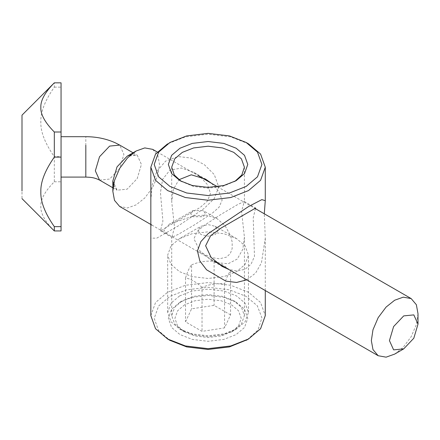 <?xml version="1.0" encoding="UTF-8"?>
<svg xmlns="http://www.w3.org/2000/svg" width="440" height="440" viewBox="0 0 440 440"><rect width="100%" height="100%" fill="white"/><g stroke="black" fill="none" stroke-linecap="round" stroke-linejoin="round"><path stroke-width="0.33" stroke-dasharray="2.2 1.65" d="M192.83 210.628L203.302 210.628L205.469 213.648L203.302 216.673L192.83 216.673L190.657 213.648L192.83 210.628M169.499 224.092L163.713 229.999L167.448 234.058L195.696 250.371L211.382 257.521L219.417 258.803L226.628 257.076L230.346 253.473L232.144 248.589L232.205 242.171L230.604 235.703L225.154 225.803L216.926 218.515L206.305 215.171L194.491 215.633L169.499 224.092M192.83 210.672L203.302 210.672L205.469 213.697L203.302 216.722L192.83 216.722L190.657 213.697L192.83 210.672L169.548 224.065M394.675 354.096L403.26 347.248L411.169 336.683L416.361 324.555L418 313.693M152.669 149.353L157.867 155.485L159.506 164.45L157.867 175.312L152.669 187.446L144.766 198.006L136.175 204.853L127.589 207.922L119.686 206.487M112.849 180.945L117.035 190.19L127.133 189.189L137.231 178.53L141.416 164.45L137.231 155.205L127.133 156.206M54.318 230.951C44.974 221.485 40.486 213.29 40.849 206.365C40.486 199.441 44.974 191.246 54.318 181.786L54.318 156.679C44.974 143.297 40.486 131.709 40.849 121.913C40.486 112.118 44.974 100.529 54.318 87.147L54.318 82.836M22 122.815L22 198.632M54.318 181.786L61.05 181.786L61.05 230.951M61.05 181.786L61.05 156.679L54.318 156.679M54.318 87.147L61.05 87.147L61.05 82.836M61.05 87.147L61.05 156.679M61.05 177.089L61.05 136.697M113.41 185.196L117.035 190.19L127.133 189.189L137.231 178.53L141.416 164.45L137.231 155.205L131.093 154.566M199.81 176.413L194.101 172.491L181.456 168.02L169.889 170.17L162.635 179.311L160.441 192.577L162.899 221.106L160.441 230.808L200.244 207.399L207.411 201.097L210.513 193.353L207.477 184.668L200.426 176.924M150.838 200.69L152.086 185.317L156.734 171.468L165.644 161.106L178.079 156.524L191.642 158.125L204.198 164.538L214.275 174.581L218.73 186.962L214.275 198.572L204.193 208.412L178.079 226.039L156.739 238.167L150.838 238.15M248.529 143.836L230.791 136.879L208.06 134.162L185.334 136.879L167.596 143.836L169.978 142.466M150.838 315.618L155.546 302.495L167.596 292.259L185.334 285.296L208.06 282.579L230.791 285.296L248.523 292.259L260.579 302.495L265.287 315.618M246.774 279.862L255.607 273.048L261.437 262.895L265.293 238.172L264.281 213.791M211.552 183.343L218.796 191.224L222.156 200.073L219.076 207.196L212.355 213.131L194.832 224.642L178.371 234.328L171.798 237.353L174.548 227.557L171.71 201.674L173.311 189.569L178.904 179.74M255.398 208.659L253.22 218.004L254.48 256.41L251.07 264.16L245.119 269.236L237.325 271.007L228.69 269.423M216.97 262.658L228.107 263.769L237.292 259.034L242.831 249.222L244.409 237.166L241.571 211.282L244.321 201.487L237.749 204.512L221.293 214.203L203.764 225.709L197.049 231.644L193.969 238.772L199.579 250.553L210.661 259.793L216.321 262.433M234.905 181.352L222.503 186.461L208.06 188.188L193.622 186.461L181.214 181.352M233.767 300.779L222.503 296.357L208.06 294.63L193.622 296.357L182.353 300.779L174.697 307.285L171.705 315.618L174.697 323.956L182.353 330.462L193.622 334.884L208.06 336.606L222.503 334.884L233.767 330.462L241.428 323.956L244.415 315.618L241.428 307.285L233.767 300.779L236.148 302.154L244.514 309.26L247.781 318.368L244.514 327.476L236.148 334.582L223.839 339.416L208.06 341.303L192.286 339.416L179.977 334.582L171.606 327.476L168.339 318.368L171.606 309.26L179.971 302.154L192.286 297.319L208.06 295.433L223.839 297.319L236.148 302.154M247.302 339.669L258.027 329.978L261.91 317.812L257.307 305.773L246.147 296.379L229.455 289.828L208.06 287.27L186.67 289.828L169.978 296.379L158.631 306.014L154.204 318.368L158.631 330.715L169.978 340.357M184.608 304.827L177.623 310.761L174.895 318.368L177.623 325.974L184.608 331.909L194.887 335.94L208.06 337.519L221.232 335.94L231.512 331.909L238.502 325.974L241.23 318.368L238.502 310.761L231.512 304.827L221.232 300.795L208.06 299.216L194.887 300.795L184.608 304.827M179.498 295.977L192.016 291.066L208.06 289.146L224.103 291.066L236.627 295.977L245.135 303.204L248.457 312.466L245.135 321.728L236.627 328.955L224.103 333.872L208.06 335.786L192.016 333.872L179.498 328.955L170.989 321.728L167.668 312.466L170.989 303.204L179.498 295.977M179.498 238.662L170.989 245.889L167.668 255.151L170.989 264.413L179.498 271.645L192.016 276.557L208.06 278.476L224.103 276.557L236.627 271.645L245.135 264.413L248.457 255.151L245.135 245.889L236.627 238.662L224.103 233.75L208.06 231.831L192.016 233.75L179.498 238.662L200.921 226.292L208.06 224.587L215.204 226.292L218.157 230.417L215.204 234.537L208.06 236.247L200.921 234.537L197.962 230.417L200.921 226.292M230.588 314.881L214.099 305.36L191.571 308.847L185.531 321.855L202.026 331.375L224.554 327.888L230.588 314.881L230.588 270.908C228.575 273.257 226.562 277.591 224.554 283.91C217.041 283.091 209.534 284.251 202.026 287.397L202.026 331.375M224.554 283.91L224.554 327.888M202.026 287.397C196.526 282.238 191.031 279.065 185.531 277.877L185.531 321.855M185.531 277.877C187.545 271.557 189.558 267.223 191.571 264.869L191.571 308.847M191.571 264.869C199.078 261.723 206.586 260.562 214.099 261.388C219.593 262.576 225.093 265.749 230.588 270.908M214.099 261.388L214.099 305.36M85.817 168.553L85.817 136.697M99.523 180.076L109.621 179.075L119.719 168.416L123.899 154.341L119.719 145.096M216.926 218.515L203.291 210.667M151.839 225.055L167.442 234.064M157.256 151.998L199.149 176.187M217.426 186.736L254.969 208.412M215.721 261.938L195.696 250.377M133.045 152.79L137.231 155.205M112.849 187.776L117.035 190.19M265.287 290.554L265.287 238.172M194.101 172.491L205.464 179.053M160.446 230.802L171.798 237.353M210.661 259.793L222.019 266.349M244.321 201.487L255.673 208.038M236.148 180.67L233.767 182.039M179.971 180.67L182.353 182.039M171.705 315.618L171.705 237.166M244.415 315.618L244.415 237.166M171.705 167.2L171.705 201.674M244.415 167.2L244.415 201.674M179.971 302.154L182.353 300.779M184.608 331.909L179.498 328.955M231.512 331.909L236.627 328.955M248.457 312.466L248.457 255.151M167.668 312.466L167.668 255.151M236.627 238.662L215.204 226.292"/><path stroke-width="0.66" d="M418 324.137L418 313.693L416.361 304.722L411.169 298.59L403.26 297.159L394.675 300.223L386.089 307.076L378.18 317.636L372.983 329.769L371.349 340.626L372.983 349.597L378.18 355.729L386.089 357.165L394.675 354.096L403.716 348.876L393.618 349.877L389.439 340.626L393.618 326.552L403.716 315.893L413.815 314.892L418 324.137L413.815 338.212L403.716 348.876M151.839 225.055L119.686 206.487L114.488 200.354L112.849 191.389L114.488 180.527L119.68 168.399L127.589 157.834L136.175 150.986L144.766 147.917L152.669 149.353L157.256 151.998M136.175 150.986L127.133 156.206L117.035 166.864L112.849 180.945L112.849 191.389M54.318 132.006L61.05 132.006L61.05 82.836L54.318 82.836C44.974 92.301 40.486 100.496 40.849 107.421C40.486 114.345 44.974 122.54 54.318 132.006L54.318 157.107C44.974 170.495 40.486 182.083 40.849 191.879C40.486 201.669 44.974 213.257 54.318 226.644L54.318 230.951L61.05 230.951L54.318 230.951L22 198.632M22 190.977L22 115.154L54.318 82.836L61.05 82.836M54.318 226.644L61.05 226.644L61.05 157.107L54.318 157.107M61.05 226.644L61.05 230.951M61.05 132.006L61.05 157.107M131.093 154.566L127.133 156.206L117.035 166.864L112.849 180.945L113.41 185.196M200.426 176.924L199.81 176.413M265.287 290.554L265.287 315.618L260.579 328.741L248.529 338.982L230.791 345.939L208.06 348.656L185.334 345.939L167.596 338.982L155.54 328.741L150.838 315.618L150.838 167.2L155.546 180.323L167.596 190.564L185.334 197.522L208.06 200.239L230.791 197.522L248.523 190.564L260.579 180.323L265.287 167.2L260.579 154.077L248.529 143.836L246.147 142.466L257.488 152.103L261.921 164.45L257.488 176.803L246.147 186.439L229.455 192.99L208.06 195.547L186.67 192.99L169.978 186.439L158.631 176.803L154.204 164.45L158.631 152.103L169.978 142.461L186.67 135.916L208.06 133.359L229.455 135.916L246.147 142.466M167.596 143.836L155.54 154.077L150.838 167.2M264.281 213.791L265.287 200.668L261.822 199.628L248.562 206.553L208.153 233.646L200.882 241.582L197.428 250.91L199.859 261.014L206.558 269.791L225.803 281.116L236.561 282.452L246.774 279.862M178.904 179.74L191.268 174.806L205.464 179.053L211.552 183.343M228.69 269.423L222.019 266.349L211.068 257.373L205.618 245.773L210.667 235.659L221.447 227.821L255.673 208.032L255.398 208.659M216.321 262.433L216.97 262.658M179.977 180.67L192.286 185.499L208.06 187.385L223.839 185.499L236.148 180.67L244.514 173.558L247.781 164.45L244.514 155.342L236.148 148.236L223.839 143.407L208.06 141.521L192.286 143.407L179.977 148.236L171.606 155.342L168.339 164.45L171.606 173.558L179.971 180.67M181.214 181.352L174.345 175.048L171.705 167.2L174.697 158.862L182.353 152.356L193.622 147.939L208.06 146.212L222.503 147.939L233.767 152.356L241.428 158.862L244.415 167.2L241.78 175.048L234.905 181.352M167.596 338.982L169.978 340.357L186.67 346.907L208.06 349.465L229.455 346.907L247.302 339.669M85.817 145.233L85.817 177.089L61.05 177.089M61.05 136.697L85.817 136.697C96.465 136.708 106.309 138.754 115.352 142.835L119.719 145.096L109.621 146.097L99.523 156.756L95.337 170.83L99.523 180.076C94.089 177.43 90.805 177.293 85.817 177.089M199.149 176.187L217.426 186.736M254.969 208.412L411.169 298.59M378.18 355.729L215.721 261.938M119.719 145.096L133.045 152.79M99.523 180.076L112.849 187.776M265.287 167.2L265.287 200.668M246.147 340.357L248.529 338.982"/></g></svg>
